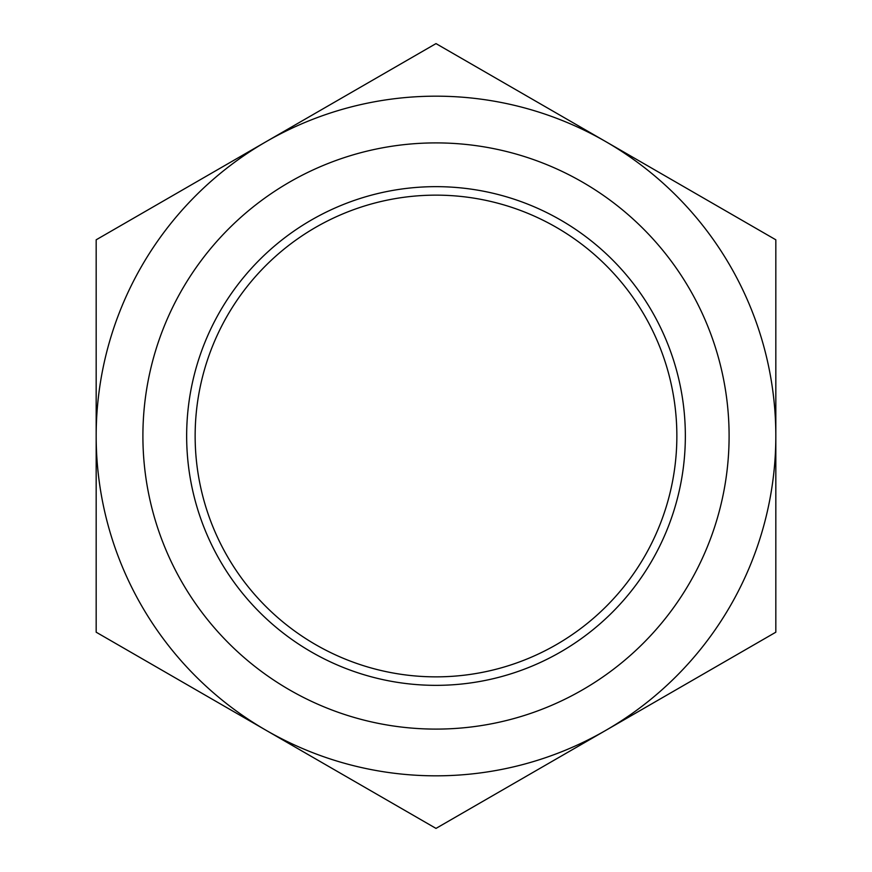 <?xml version="1.0" encoding="UTF-8"?>
<svg xmlns="http://www.w3.org/2000/svg" width="872" height="872" viewBox="0 0 872 872"><rect width="100%" height="100%" fill="white"/><g stroke="black" fill="none" stroke-linecap="round" stroke-linejoin="round"><path stroke-width="1.31" d="M436 775.829A339.829 339.829 0 0 0 605.909 141.7A339.829 339.829 0 0 0 96.171 436A339.829 339.829 0 0 0 436 775.829M436 828.4L775.829 632.2L775.829 239.8L436 43.6L96.171 239.8L96.171 632.2L436 828.4M436 685.348A249.348 249.348 0 0 1 186.652 436A249.348 249.348 0 0 1 436 186.652A249.348 249.348 0 0 1 685.348 436A249.348 249.348 0 0 1 436 685.348A249.348 249.348 0 0 0 685.348 436A249.348 249.348 0 0 0 436 186.652M436 729.101A293.101 293.101 0 0 0 729.101 436A293.101 293.101 0 0 0 436 142.899A293.101 293.101 0 0 0 142.899 436A293.101 293.101 0 0 0 436 729.101M436 195.143A240.857 240.857 0 0 1 676.857 436A240.857 240.857 0 0 1 436 676.857A240.857 240.857 0 0 1 195.143 436A240.857 240.857 0 0 1 436 195.143"/></g></svg>
